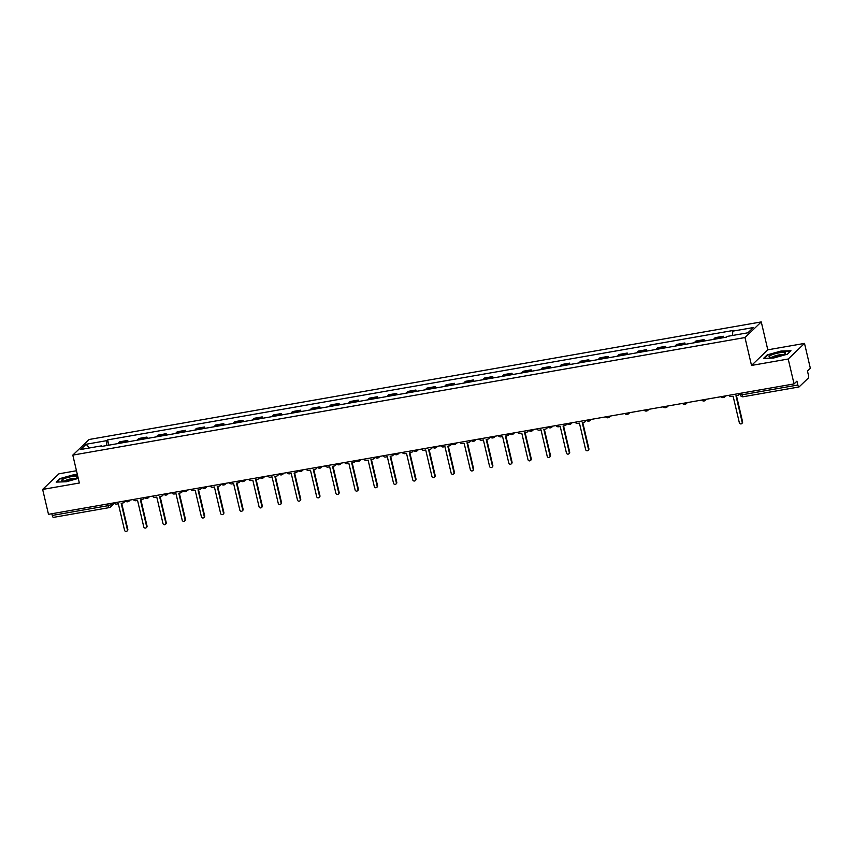 <?xml version="1.0" encoding="UTF-8"?>
<svg xmlns="http://www.w3.org/2000/svg" width="853" height="853" viewBox="0 0 853 853"><rect width="100%" height="100%" fill="white"/><g stroke="black" fill="none" stroke-linecap="round" stroke-linejoin="round"><path stroke-width="1.28" d="M76.471 470.749L58.942 473.81L42.65 489.43L48.493 514.327L794.058 383.914L788.215 359.017L804.507 343.407L767.807 349.826L761.271 321.922L89.096 439.498L72.804 455.107L744.978 337.543L751.514 365.436L788.215 359.017M804.507 343.407L810.35 368.293L807.471 371.066L808.377 374.936A2.612 0.768 80.1 0 1 808.313 378.071L799.09 386.91A2.612 0.768 80.1 0 1 798.952 386.974L743.166 396.741A2.612 0.768 -99.9 0 1 742.057 394.79L797.854 385.034A2.612 0.768 80.1 0 0 798.952 386.974M42.65 489.43L79.35 483.011L72.804 455.107M53.526 517.313A2.612 0.768 -99.9 0 1 53.387 517.387A2.612 0.768 -99.9 0 1 52.278 515.436L108.075 505.68L111.189 504.624L112.799 503.078M51.884 513.73L52.278 515.436M797.854 385.034L796.937 381.152L794.058 383.914M721.905 337.937A6.014 1.759 -99.9 0 1 722.299 337.191L723.301 336.242L715.166 337.66L714.174 338.62A6.014 1.759 80.1 0 0 713.769 339.355M723.621 337.639L723.301 336.242M702.691 341.296A6.014 1.759 -99.9 0 1 703.096 340.55L704.088 339.601L695.963 341.019L694.96 341.978A6.014 1.759 80.1 0 0 694.555 342.725M704.418 340.997L704.088 339.601M683.477 344.655A6.014 1.759 -99.9 0 1 683.882 343.919L684.874 342.959L676.749 344.388L675.747 345.337A6.014 1.759 80.1 0 0 675.352 346.083M685.204 344.356L684.874 342.959M664.263 348.024A6.014 1.759 -99.9 0 1 664.668 347.278L665.66 346.318L657.535 347.747L656.543 348.696A6.014 1.759 80.1 0 0 656.138 349.442M665.99 347.715L665.66 346.318M645.049 351.383A6.014 1.759 -99.9 0 1 645.454 350.636L646.446 349.687L638.321 351.105L637.33 352.054A6.014 1.759 80.1 0 0 636.924 352.801M646.777 351.073L646.446 349.687M625.846 354.741A6.014 1.759 -99.9 0 1 626.241 353.995L627.243 353.046L619.107 354.464L618.116 355.413A6.014 1.759 80.1 0 0 617.711 356.159M627.563 354.443L627.243 353.046M606.632 358.1A6.014 1.759 -99.9 0 1 607.037 357.354L608.029 356.405L599.894 357.823L598.902 358.782A6.014 1.759 80.1 0 0 598.497 359.518M608.349 357.802L608.029 356.405M587.418 361.459A6.014 1.759 -99.9 0 1 587.824 360.712L588.815 359.763L580.69 361.182L579.688 362.141A6.014 1.759 80.1 0 0 579.294 362.888M589.146 361.16L588.815 359.763M568.205 364.817A6.014 1.759 -99.9 0 1 568.61 364.082L569.601 363.122L561.477 364.551L560.485 365.5A6.014 1.759 80.1 0 0 560.08 366.246M569.932 364.519L569.601 363.122M548.991 368.187A6.014 1.759 -99.9 0 1 549.396 367.44L550.388 366.481L542.263 367.91L541.271 368.859A6.014 1.759 80.1 0 0 540.866 369.605M550.718 367.878L550.388 366.481M529.777 371.545A6.014 1.759 -99.9 0 1 530.182 370.799L531.184 369.85L523.049 371.268L522.057 372.217A6.014 1.759 80.1 0 0 521.652 372.964M531.504 371.236L531.184 369.85M510.574 374.904A6.014 1.759 -99.9 0 1 510.968 374.158L511.971 373.209L503.835 374.627L502.844 375.576A6.014 1.759 80.1 0 0 502.438 376.322M512.29 374.606L511.971 373.209M491.36 378.263A6.014 1.759 -99.9 0 1 491.765 377.516L492.757 376.568L484.632 377.986L483.63 378.945A6.014 1.759 80.1 0 0 483.235 379.681M493.087 377.964L492.757 376.568M472.146 381.622A6.014 1.759 -99.9 0 1 472.551 380.875L473.543 379.926L465.418 381.344L464.427 382.304A6.014 1.759 80.1 0 0 464.021 383.05M473.873 381.323L473.543 379.926M452.932 384.98A6.014 1.759 -99.9 0 1 453.338 384.245L454.329 383.285L446.204 384.714L445.213 385.663A6.014 1.759 80.1 0 0 444.808 386.409M454.66 384.682L454.329 383.285M433.719 388.339A6.014 1.759 -99.9 0 1 434.124 387.603L435.115 386.644L426.99 388.072L425.999 389.021A6.014 1.759 80.1 0 0 425.594 389.768M435.446 388.04L435.115 386.644M414.515 391.708A6.014 1.759 -99.9 0 1 414.91 390.962L415.912 390.013L407.777 391.431L406.785 392.38A6.014 1.759 80.1 0 0 406.38 393.126M416.232 391.399L415.912 390.013M395.302 395.067A6.014 1.759 -99.9 0 1 395.707 394.321L396.698 393.372L388.573 394.79L387.571 395.739A6.014 1.759 80.1 0 0 387.166 396.485M397.029 394.768L396.698 393.372M376.088 398.426A6.014 1.759 -99.9 0 1 376.493 397.679L377.484 396.73L369.36 398.148L368.357 399.097A6.014 1.759 80.1 0 0 367.963 399.844M377.815 398.127L377.484 396.73M356.874 401.784A6.014 1.759 -99.9 0 1 357.279 401.038L358.271 400.089L350.146 401.507L349.154 402.467A6.014 1.759 80.1 0 0 348.749 403.202M358.601 401.486L358.271 400.089M337.66 405.143A6.014 1.759 -99.9 0 1 338.065 404.397L339.057 403.448L330.932 404.866L329.94 405.825A6.014 1.759 80.1 0 0 329.535 406.572M339.387 404.844L339.057 403.448M318.457 408.502A6.014 1.759 -99.9 0 1 318.851 407.766L319.854 406.806L311.718 408.235L310.727 409.184A6.014 1.759 80.1 0 0 310.321 409.93M320.174 408.203L319.854 406.806M299.243 411.871A6.014 1.759 -99.9 0 1 299.648 411.125L300.64 410.165L292.504 411.594L291.513 412.543A6.014 1.759 80.1 0 0 291.108 413.289M300.96 411.562L300.64 410.165M280.029 415.23A6.014 1.759 -99.9 0 1 280.434 414.483L281.426 413.534L273.301 414.953L272.299 415.901A6.014 1.759 80.1 0 0 271.904 416.648M281.757 414.921L281.426 413.534M260.815 418.588A6.014 1.759 -99.9 0 1 261.221 417.842L262.212 416.893L254.087 418.311L253.096 419.26A6.014 1.759 80.1 0 0 252.691 420.007M262.543 418.29L262.212 416.893M241.602 421.947A6.014 1.759 -99.9 0 1 242.007 421.201L242.998 420.252L234.874 421.67L233.882 422.63A6.014 1.759 80.1 0 0 233.477 423.365M243.329 421.649L242.998 420.252M222.388 425.306A6.014 1.759 -99.9 0 1 222.793 424.559L223.795 423.61L215.66 425.029L214.668 425.988A6.014 1.759 80.1 0 0 214.263 426.735M224.115 425.007L223.795 423.61M203.185 428.664A6.014 1.759 -99.9 0 1 203.579 427.929L204.581 426.969L196.446 428.398L195.454 429.347A6.014 1.759 80.1 0 0 195.049 430.093M204.901 428.366L204.581 426.969M183.971 432.034A6.014 1.759 -99.9 0 1 184.376 431.287L185.368 430.328L177.243 431.757L176.24 432.706A6.014 1.759 80.1 0 0 175.846 433.452M185.698 431.725L185.368 430.328M164.757 435.393A6.014 1.759 -99.9 0 1 165.162 434.646L166.154 433.697L158.029 435.115L157.037 436.064A6.014 1.759 80.1 0 0 156.632 436.811M166.484 435.083L166.154 433.697M145.543 438.751A6.014 1.759 -99.9 0 1 145.948 438.005L146.94 437.056L138.815 438.474L137.823 439.423A6.014 1.759 80.1 0 0 137.418 440.169M147.27 438.453L146.94 437.056M126.329 442.11A6.014 1.759 -99.9 0 1 126.734 441.364L127.726 440.415L119.601 441.833L118.61 442.792A6.014 1.759 80.1 0 0 118.204 443.528M128.057 441.811L127.726 440.415M732.62 335.464L732.706 331.156L753.391 327.541L747.921 332.787L727.236 336.402L726.468 337.138L100.601 446.609L101.368 445.874L80.683 449.499L86.153 444.253L106.849 440.628L106.742 445.533M732.706 331.156L733.473 330.42L107.606 439.892L106.849 440.628M761.271 321.922L744.978 337.543M767.807 349.826L751.514 365.436M763.574 358.367L773.639 358.025L787.34 354.208L790.976 350.732L780.911 351.073L767.21 354.891L763.574 358.367M77.388 474.673L73.518 474.801L59.817 478.618L56.191 482.094L66.257 481.764L78.273 478.416M108.843 445.17L107.606 439.892M101.72 446.418L101.368 445.874M89.458 447.964L86.153 444.253M728.846 395.323A2.612 2.452 -133.8 0 0 731.522 396.528L733.122 396.25L739.327 422.704A1.503 1.407 -133.8 0 0 741.79 423.546A1.503 1.407 -133.8 0 0 742.163 422.214L735.958 395.749L737.557 395.472A2.612 2.452 -133.8 0 0 739.476 393.457M739.839 393.404A2.612 2.452 46.2 0 1 739.199 394.449L738.783 394.854M736.459 395.664L742.59 421.808A1.503 1.407 46.2 0 1 742.206 423.141L741.79 423.546M785.325 352.577A8.498 1.567 -13.2 0 0 775.164 353.739A8.498 1.567 -13.2 0 0 769.342 357.023A8.498 1.567 -13.2 0 0 769.619 357.13A8.498 1.567 -13.2 0 0 777.691 356.319A8.498 1.567 -13.2 0 0 785.272 353.462A8.498 1.567 -13.2 0 0 785.325 352.577M782.99 354.699A5.822 1.066 -13.2 0 0 777.435 355.243A5.822 1.066 -13.2 0 0 772.221 357.215M764.224 358.345L767.583 355.125L780.847 351.425L790.592 351.105M77.762 476.23A8.498 1.567 -13.2 0 0 67.494 477.552A8.498 1.567 -13.2 0 0 61.949 480.761A8.498 1.567 -13.2 0 0 62.237 480.857A8.498 1.567 -13.2 0 0 70.298 480.058A8.498 1.567 -13.2 0 0 77.89 477.19A8.498 1.567 -13.2 0 0 77.964 477.115M75.597 478.426A5.822 1.066 -13.2 0 0 70.053 478.97A5.822 1.066 -13.2 0 0 64.839 480.953M56.831 482.073L60.19 478.864L73.465 475.153L77.474 475.025M575.146 422.203A2.612 2.452 -133.8 0 0 577.833 423.408L579.432 423.131L585.638 449.584A1.503 1.407 -133.8 0 0 588.09 450.427A1.503 1.407 -133.8 0 0 588.463 449.094L582.258 422.64L583.868 422.352A2.612 2.452 -133.8 0 0 585.787 420.348M586.139 420.284A2.612 2.452 46.2 0 1 585.51 421.339L585.083 421.745M582.759 422.544L588.89 448.689A1.503 1.407 46.2 0 1 588.517 450.021L588.09 450.427M555.943 425.562A2.612 2.452 -133.8 0 0 558.619 426.767L560.218 426.489L566.424 452.954A1.503 1.407 -133.8 0 0 568.876 453.785A1.503 1.407 -133.8 0 0 569.26 452.453L563.055 425.999L564.654 425.711A2.612 2.452 -133.8 0 0 566.573 423.706M566.925 423.642A2.612 2.452 46.2 0 1 566.296 424.698L565.87 425.103M563.545 425.903L569.676 452.047A1.503 1.407 46.2 0 1 569.303 453.38L568.876 453.785M536.729 428.92A2.612 2.452 -133.8 0 0 539.405 430.136L541.005 429.848L547.21 456.312A1.503 1.407 -133.8 0 0 549.673 457.144A1.503 1.407 -133.8 0 0 550.046 455.811L543.841 429.358L545.44 429.08A2.612 2.452 -133.8 0 0 547.359 427.065M547.711 427.001A2.612 2.452 46.2 0 1 547.082 428.057L546.666 428.462M544.342 429.272L550.473 455.406A1.503 1.407 46.2 0 1 550.089 456.739L549.673 457.144M517.515 432.29A2.612 2.452 -133.8 0 0 520.191 433.495L521.791 433.207L527.996 459.671A1.503 1.407 -133.8 0 0 530.459 460.503A1.503 1.407 -133.8 0 0 530.833 459.17L524.627 432.716L526.226 432.439A2.612 2.452 -133.8 0 0 528.156 430.424M528.508 430.36A2.612 2.452 46.2 0 1 527.879 431.415L527.453 431.821M525.128 432.631L531.259 458.765A1.503 1.407 46.2 0 1 530.886 460.098L530.459 460.503M498.301 435.648A2.612 2.452 -133.8 0 0 500.978 436.853L502.588 436.576L508.793 463.03A1.503 1.407 -133.8 0 0 511.246 463.872A1.503 1.407 -133.8 0 0 511.619 462.539L505.413 436.075L507.013 435.798A2.612 2.452 -133.8 0 0 508.942 433.782M509.294 433.719A2.612 2.452 46.2 0 1 508.665 434.774L508.239 435.179M505.914 435.99L512.045 462.134A1.503 1.407 46.2 0 1 511.672 463.467L511.246 463.872M479.087 439.007A2.612 2.452 -133.8 0 0 481.774 440.212L483.374 439.935L489.579 466.388A1.503 1.407 -133.8 0 0 492.032 467.231A1.503 1.407 -133.8 0 0 492.405 465.898L486.199 439.434L487.809 439.156A2.612 2.452 -133.8 0 0 489.729 437.141M490.08 437.088A2.612 2.452 46.2 0 1 489.451 438.133L489.025 438.538M486.7 439.348L492.831 465.493A1.503 1.407 46.2 0 1 492.458 466.826L492.032 467.231M459.884 442.366A2.612 2.452 -133.8 0 0 462.561 443.571L464.16 443.293L470.366 469.747A1.503 1.407 -133.8 0 0 472.818 470.589A1.503 1.407 -133.8 0 0 473.202 469.257L466.996 442.792L468.596 442.515A2.612 2.452 -133.8 0 0 470.515 440.5M470.867 440.447A2.612 2.452 46.2 0 1 470.238 441.491L469.811 441.907M467.487 442.707L473.618 468.851A1.503 1.407 46.2 0 1 473.244 470.184L472.818 470.589M440.67 445.724A2.612 2.452 -133.8 0 0 443.347 446.929L444.946 446.652L451.152 473.116A1.503 1.407 -133.8 0 0 453.615 473.948A1.503 1.407 -133.8 0 0 453.988 472.615L447.782 446.162L449.382 445.874A2.612 2.452 -133.8 0 0 451.301 443.869M451.653 443.805A2.612 2.452 46.2 0 1 451.024 444.861L450.608 445.266M448.283 446.066L454.414 472.21A1.503 1.407 46.2 0 1 454.031 473.543L453.615 473.948M421.457 449.083A2.612 2.452 -133.8 0 0 424.133 450.288L425.732 450.011L431.938 476.475A1.503 1.407 -133.8 0 0 434.401 477.307A1.503 1.407 -133.8 0 0 434.774 475.974L428.569 449.52L430.168 449.243A2.612 2.452 -133.8 0 0 432.098 447.228M432.45 447.164A2.612 2.452 46.2 0 1 431.81 448.22L431.394 448.625M429.07 449.435L435.201 475.569A1.503 1.407 46.2 0 1 434.817 476.902L434.401 477.307M402.243 452.442A2.612 2.452 -133.8 0 0 404.919 453.657L406.518 453.369L412.735 479.834A1.503 1.407 -133.8 0 0 415.187 480.665A1.503 1.407 -133.8 0 0 415.56 479.333L409.355 452.879L410.954 452.602A2.612 2.452 -133.8 0 0 412.884 450.587M413.236 450.523A2.612 2.452 46.2 0 1 412.607 451.578L412.18 451.983M409.856 452.794L415.987 478.928A1.503 1.407 46.2 0 1 415.614 480.26L415.187 480.665M383.029 455.811A2.612 2.452 -133.8 0 0 385.716 457.016L387.315 456.739L393.521 483.193A1.503 1.407 -133.8 0 0 395.973 484.035A1.503 1.407 -133.8 0 0 396.346 482.702L390.141 456.238L391.74 455.96A2.612 2.452 -133.8 0 0 393.67 453.945M394.022 453.881A2.612 2.452 46.2 0 1 393.393 454.937L392.966 455.342M390.642 456.152L396.773 482.286A1.503 1.407 46.2 0 1 396.4 483.619L395.973 484.035M363.826 459.17A2.612 2.452 -133.8 0 0 366.502 460.375L368.101 460.098L374.307 486.551A1.503 1.407 -133.8 0 0 376.759 487.394A1.503 1.407 -133.8 0 0 377.143 486.061L370.938 459.596L372.537 459.319A2.612 2.452 -133.8 0 0 374.456 457.304M374.808 457.24A2.612 2.452 46.2 0 1 374.179 458.296L373.753 458.701M371.428 459.511L377.559 485.656A1.503 1.407 46.2 0 1 377.186 486.988L376.759 487.394M344.612 462.529A2.612 2.452 -133.8 0 0 347.288 463.733L348.888 463.456L355.093 489.91A1.503 1.407 -133.8 0 0 357.546 490.752A1.503 1.407 -133.8 0 0 357.929 489.419L351.724 462.955L353.323 462.678A2.612 2.452 -133.8 0 0 355.243 460.663M355.594 460.609A2.612 2.452 46.2 0 1 354.965 461.654L354.539 462.07M352.214 462.87L358.345 489.014A1.503 1.407 46.2 0 1 357.972 490.347L357.546 490.752M325.398 465.887A2.612 2.452 -133.8 0 0 328.074 467.092L329.674 466.815L335.879 493.269A1.503 1.407 -133.8 0 0 338.342 494.111A1.503 1.407 -133.8 0 0 338.716 492.778L332.51 466.324L334.109 466.037A2.612 2.452 -133.8 0 0 336.029 464.032M336.391 463.968A2.612 2.452 46.2 0 1 335.751 465.024L335.336 465.429M333.011 466.228L339.142 492.373A1.503 1.407 46.2 0 1 338.758 493.706L338.342 494.111M306.184 469.246A2.612 2.452 -133.8 0 0 308.861 470.451L310.46 470.174L316.666 496.638A1.503 1.407 -133.8 0 0 319.129 497.47A1.503 1.407 -133.8 0 0 319.502 496.137L313.296 469.683L314.896 469.395A2.612 2.452 -133.8 0 0 316.826 467.391M317.177 467.327A2.612 2.452 46.2 0 1 316.548 468.382L316.122 468.787M313.797 469.598L319.928 495.732A1.503 1.407 46.2 0 1 319.555 497.064L319.129 497.47M286.971 472.605A2.612 2.452 -133.8 0 0 289.647 473.82L291.257 473.532L297.462 499.997A1.503 1.407 -133.8 0 0 299.915 500.828A1.503 1.407 -133.8 0 0 300.288 499.495L294.082 473.042L295.682 472.765A2.612 2.452 -133.8 0 0 297.612 470.749M297.964 470.685A2.612 2.452 46.2 0 1 297.334 471.741L296.908 472.146M294.584 472.957L300.714 499.09A1.503 1.407 46.2 0 1 300.341 500.423L299.915 500.828M267.757 475.974A2.612 2.452 -133.8 0 0 270.444 477.179L272.043 476.891L278.249 503.355A1.503 1.407 -133.8 0 0 280.701 504.198A1.503 1.407 -133.8 0 0 281.074 502.854L274.869 476.4L276.479 476.123A2.612 2.452 -133.8 0 0 278.398 474.108M278.75 474.044A2.612 2.452 46.2 0 1 278.121 475.1L277.694 475.505M275.37 476.315L281.501 502.449A1.503 1.407 46.2 0 1 281.127 503.782L280.701 504.198M248.554 479.333A2.612 2.452 -133.8 0 0 251.23 480.538L252.829 480.26L259.035 506.714A1.503 1.407 -133.8 0 0 261.487 507.556A1.503 1.407 -133.8 0 0 261.871 506.224L255.665 479.759L257.265 479.482A2.612 2.452 -133.8 0 0 259.184 477.467M259.536 477.403A2.612 2.452 46.2 0 1 258.907 478.458L258.48 478.864M256.156 479.674L262.287 505.818A1.503 1.407 46.2 0 1 261.914 507.151L261.487 507.556M229.34 482.691A2.612 2.452 -133.8 0 0 232.016 483.896L233.615 483.619L239.821 510.073A1.503 1.407 -133.8 0 0 242.284 510.915A1.503 1.407 -133.8 0 0 242.657 509.582L236.452 483.118L238.051 482.841A2.612 2.452 -133.8 0 0 239.97 480.825M240.322 480.772A2.612 2.452 46.2 0 1 239.693 481.817L239.277 482.222M236.953 483.033L243.084 509.177A1.503 1.407 46.2 0 1 242.7 510.51L242.284 510.915M210.126 486.05A2.612 2.452 -133.8 0 0 212.802 487.255L214.402 486.978L220.607 513.431A1.503 1.407 -133.8 0 0 223.07 514.274A1.503 1.407 -133.8 0 0 223.443 512.941L217.238 486.477L218.837 486.199A2.612 2.452 -133.8 0 0 220.767 484.195M221.119 484.131A2.612 2.452 46.2 0 1 220.49 485.186L220.063 485.592M217.739 486.391L223.87 512.536A1.503 1.407 46.2 0 1 223.497 513.869L223.07 514.274M190.912 489.409A2.612 2.452 -133.8 0 0 193.588 490.614L195.198 490.336L201.404 516.801A1.503 1.407 -133.8 0 0 203.856 517.632A1.503 1.407 -133.8 0 0 204.23 516.3L198.024 489.846L199.623 489.558A2.612 2.452 -133.8 0 0 201.553 487.553M201.905 487.489A2.612 2.452 46.2 0 1 201.276 488.545L200.85 488.95M198.525 489.75L204.656 515.894A1.503 1.407 46.2 0 1 204.283 517.227L203.856 517.632M171.698 492.767A2.612 2.452 -133.8 0 0 174.385 493.983L175.985 493.695L182.19 520.159A1.503 1.407 -133.8 0 0 184.643 520.991A1.503 1.407 -133.8 0 0 185.016 519.658L178.81 493.205L180.42 492.927A2.612 2.452 -133.8 0 0 182.339 490.912M182.691 490.848A2.612 2.452 46.2 0 1 182.062 491.904L181.636 492.309M179.311 493.119L185.442 519.253A1.503 1.407 46.2 0 1 185.069 520.586L184.643 520.991M152.495 496.126A2.612 2.452 -133.8 0 0 155.171 497.342L156.771 497.054L162.976 523.518A1.503 1.407 -133.8 0 0 165.429 524.35A1.503 1.407 -133.8 0 0 165.813 523.017L159.607 496.563L161.206 496.286A2.612 2.452 -133.8 0 0 163.126 494.271M163.477 494.207A2.612 2.452 46.2 0 1 162.848 495.262L162.422 495.668M160.097 496.478L166.228 522.612A1.503 1.407 46.2 0 1 165.855 523.945L165.429 524.35M133.281 499.495A2.612 2.452 -133.8 0 0 135.958 500.7L137.557 500.423L143.762 526.877A1.503 1.407 -133.8 0 0 146.226 527.719A1.503 1.407 -133.8 0 0 146.599 526.386L140.393 499.922L141.993 499.645A2.612 2.452 -133.8 0 0 143.912 497.63M144.264 497.566A2.612 2.452 46.2 0 1 143.635 498.621L143.219 499.026M140.894 499.837L147.025 525.981A1.503 1.407 46.2 0 1 146.641 527.314L146.226 527.719M114.067 502.854A2.612 2.452 -133.8 0 0 116.744 504.059L118.343 503.782L124.549 530.235A1.503 1.407 -133.8 0 0 127.012 531.078A1.503 1.407 -133.8 0 0 127.385 529.745L121.179 503.281L122.779 503.003A2.612 2.452 -133.8 0 0 124.709 500.988M125.06 500.935A2.612 2.452 46.2 0 1 124.421 501.98L124.005 502.385M121.68 503.195L127.811 529.34A1.503 1.407 46.2 0 1 127.428 530.673L127.012 531.078M110.901 503.409L111.189 504.624A2.612 2.452 -133.8 0 1 109.312 507.556A2.612 0.768 -99.9 0 1 109.173 507.631A2.612 0.768 -99.9 0 1 108.075 505.68L107.67 503.974M137.823 439.423L145.948 438.005M157.037 436.064L165.162 434.646M176.24 432.706L184.376 431.287M195.454 429.347L203.579 427.929M214.668 425.988L222.793 424.559M233.882 422.63L242.007 421.201M253.096 419.26L261.221 417.842M272.299 415.901L280.434 414.483M291.513 412.543L299.648 411.125M310.727 409.184L318.851 407.766M329.94 405.825L338.065 404.397M349.154 402.467L357.279 401.038M368.357 399.097L376.493 397.679M387.571 395.739L395.707 394.321M406.785 392.38L414.91 390.962M425.999 389.021L434.124 387.603M445.213 385.663L453.338 384.245M464.427 382.304L472.551 380.875M483.63 378.945L491.765 377.516M502.844 375.576L510.968 374.158M522.057 372.217L530.182 370.799M541.271 368.859L549.396 367.44M560.485 365.5L568.61 364.082M579.688 362.141L587.824 360.712M598.902 358.782L607.037 357.354M618.116 355.413L626.241 353.995M637.33 352.054L645.454 350.636M656.543 348.696L664.668 347.278M675.747 345.337L683.882 343.919M694.96 341.978L703.096 340.55M714.174 338.62L722.299 337.191M118.61 442.792L126.734 441.364M725.327 395.931A2.612 2.452 46.2 0 1 723.504 397.519M706.113 399.3A2.612 2.452 46.2 0 1 704.29 400.878M686.91 402.659A2.612 2.452 46.2 0 1 685.076 404.247M667.696 406.017A2.612 2.452 46.2 0 1 665.862 407.606M648.483 409.376A2.612 2.452 46.2 0 1 646.649 410.965M629.269 412.735A2.612 2.452 46.2 0 1 627.445 414.323M610.055 416.093A2.612 2.452 46.2 0 1 608.232 417.682M590.841 419.463A2.612 2.452 46.2 0 1 589.018 421.041M571.638 422.821A2.612 2.452 46.2 0 1 569.804 424.41M552.424 426.18A2.612 2.452 46.2 0 1 550.59 427.769M533.21 429.539A2.612 2.452 46.2 0 1 531.387 431.128M513.996 432.897A2.612 2.452 46.2 0 1 512.173 434.486M494.783 436.256A2.612 2.452 46.2 0 1 492.959 437.845M475.579 439.626A2.612 2.452 46.2 0 1 473.746 441.204M456.366 442.984A2.612 2.452 46.2 0 1 454.532 444.562M437.152 446.343A2.612 2.452 46.2 0 1 435.329 447.932M417.938 449.702A2.612 2.452 46.2 0 1 416.115 451.29M398.724 453.06A2.612 2.452 46.2 0 1 396.901 454.649M379.521 456.419A2.612 2.452 46.2 0 1 377.687 458.008M360.307 459.778A2.612 2.452 46.2 0 1 358.473 461.366M341.093 463.147A2.612 2.452 46.2 0 1 339.259 464.725M321.88 466.506A2.612 2.452 46.2 0 1 320.056 468.094M302.666 469.864A2.612 2.452 46.2 0 1 300.842 471.453M283.452 473.223A2.612 2.452 46.2 0 1 281.629 474.812M264.249 476.582A2.612 2.452 46.2 0 1 262.415 478.17M245.035 479.94A2.612 2.452 46.2 0 1 243.201 481.529M225.821 483.31A2.612 2.452 46.2 0 1 223.998 484.888M206.607 486.668A2.612 2.452 46.2 0 1 204.784 488.247M187.393 490.027A2.612 2.452 46.2 0 1 185.57 491.616M168.19 493.386A2.612 2.452 46.2 0 1 166.356 494.975M148.976 496.745A2.612 2.452 46.2 0 1 147.142 498.333M129.763 500.103A2.612 2.452 46.2 0 1 127.939 501.692M740.255 394.598L742.057 394.79L741.662 393.084M743.304 396.666A2.612 0.768 -99.9 0 1 743.166 396.741A2.612 2.612 0 0 1 740.169 394.758L739.85 393.393M720.913 396.709A2.612 2.612 0 0 0 724.719 396.912L725.828 395.845M701.71 400.068A2.612 2.612 0 0 0 705.516 400.27L706.615 399.204M682.496 403.426A2.612 2.612 0 0 0 686.302 403.629L687.401 402.573M663.282 406.785A2.612 2.612 0 0 0 667.089 406.988L668.198 405.932M644.068 410.144A2.612 2.612 0 0 0 647.875 410.346L648.984 409.291M624.854 413.513A2.612 2.612 0 0 0 628.661 413.705L629.77 412.649M605.641 416.872A2.612 2.612 0 0 0 609.447 417.074L610.556 416.008M586.438 420.23A2.612 2.612 0 0 0 590.244 420.433L591.342 419.367M567.224 423.589A2.612 2.612 0 0 0 571.03 423.792L572.139 422.736M548.01 426.948A2.612 2.612 0 0 0 551.816 427.15L552.925 426.095M528.796 430.307A2.612 2.612 0 0 0 532.603 430.509L533.711 429.454M509.582 433.676A2.612 2.612 0 0 0 513.389 433.868L514.498 432.812M490.379 437.035A2.612 2.612 0 0 0 494.186 437.237L495.284 436.171M471.165 440.393A2.612 2.612 0 0 0 474.972 440.596L476.07 439.53M451.951 443.752A2.612 2.612 0 0 0 455.758 443.955L456.867 442.888M432.738 447.111A2.612 2.612 0 0 0 436.544 447.313L437.653 446.258M413.524 450.469A2.612 2.612 0 0 0 417.33 450.672L418.439 449.616M394.321 453.839A2.612 2.612 0 0 0 398.127 454.031L399.225 452.975M375.107 457.197A2.612 2.612 0 0 0 378.913 457.389L380.011 456.334M355.893 460.556A2.612 2.612 0 0 0 359.699 460.759L360.808 459.692M336.679 463.915A2.612 2.612 0 0 0 340.486 464.117L341.595 463.051M317.465 467.273A2.612 2.612 0 0 0 321.272 467.476L322.381 466.42M298.251 470.632A2.612 2.612 0 0 0 302.058 470.835L303.167 469.779M279.048 473.991A2.612 2.612 0 0 0 282.855 474.193L283.953 473.138M259.834 477.36A2.612 2.612 0 0 0 263.641 477.552L264.75 476.496M240.621 480.719A2.612 2.612 0 0 0 244.427 480.921L245.536 479.855M221.407 484.077A2.612 2.612 0 0 0 225.213 484.28L226.322 483.214M202.193 487.436A2.612 2.612 0 0 0 205.999 487.639L207.108 486.583M182.99 490.795A2.612 2.612 0 0 0 186.796 490.997L187.895 489.942M163.776 494.154A2.612 2.612 0 0 0 167.583 494.356L168.681 493.301M144.562 497.523A2.612 2.612 0 0 0 148.369 497.715L149.478 496.659M125.348 500.882A2.612 2.612 0 0 0 129.155 501.084L130.264 500.018M114.387 503.249L110.527 506.938A2.612 2.612 0 0 1 109.173 507.631L53.387 517.387"/></g></svg>

